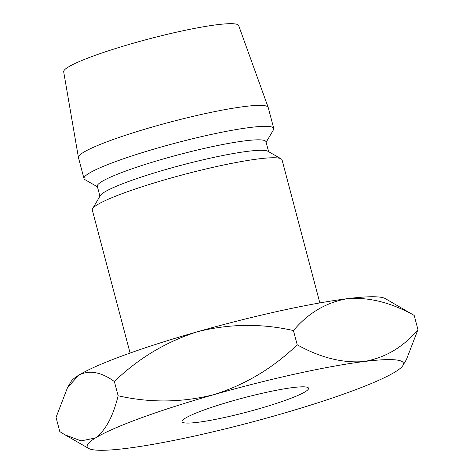 <?xml version="1.0" encoding="UTF-8"?>
<svg xmlns="http://www.w3.org/2000/svg" width="474" height="474" viewBox="0 0 474 474"><rect width="100%" height="100%" fill="white"/><g stroke="black" fill="none" stroke-linecap="round" stroke-linejoin="round"><path stroke-width="0.71" d="M257.791 409.092A65.418 7.3 165.2 0 0 308.556 388.236A65.418 7.3 165.2 0 0 232.817 400.808A65.418 7.3 165.2 0 0 182.052 421.659A65.418 7.3 165.2 0 0 257.791 409.092M130.095 353.047L92.306 210.023A98.13 10.949 -14.8 0 1 92.59 208.679A98.13 10.949 -14.8 0 1 168.454 178.745A98.13 10.949 -14.8 0 1 281.141 158.861A98.13 10.949 -14.8 0 1 282.054 159.892L319.843 302.916M92.59 208.679L100.334 195.566A87.228 9.729 -14.8 0 1 167.766 168.957A87.228 9.729 -14.8 0 1 267.934 151.283L281.141 158.861M99.937 196.236L97.312 186.288A87.228 9.729 -14.8 0 1 164.993 158.482A87.228 9.729 -14.8 0 1 265.979 141.726L268.604 151.668M97.448 186.815L84.917 179.628A98.13 10.949 -14.8 0 1 83.999 178.597A98.13 10.949 -14.8 0 1 160.147 147.313A98.13 10.949 -14.8 0 1 273.753 128.46A98.13 10.949 -14.8 0 1 273.462 129.811L266.115 142.253M83.999 178.597L78.465 157.646A98.13 10.949 -14.8 0 1 78.441 157.54A98.13 10.949 -14.8 0 1 154.613 126.362A98.13 10.949 -14.8 0 1 268.183 107.408A98.13 10.949 -14.8 0 1 268.213 107.509L273.753 128.46M78.441 157.54L63.682 71.793A90.498 10.096 -14.8 0 1 133.929 43.039A90.498 10.096 -14.8 0 1 238.665 25.56L268.183 107.408M197.486 331.741A163.554 18.249 165.2 0 0 78.785 375.153A163.554 18.249 165.2 0 0 71.047 381.629L67.563 387.531L78.785 375.153C89.272 369.785 101.134 371.912 114.37 381.54C138.444 358.297 166.149 341.695 197.486 331.741C229.398 323.701 261.381 323.309 293.442 330.556C308.224 313.006 326.213 302.382 347.395 298.679A163.554 18.249 165.2 0 0 197.486 331.741M385.297 298.602A163.554 18.249 165.2 0 0 347.395 298.679C368.849 296.949 391.115 302.531 414.193 315.423L385.297 298.602M406.437 359.511L417.955 329.661C403.173 347.211 385.19 357.834 364.002 361.538C342.554 363.262 320.288 357.686 297.204 344.794C273.131 368.037 245.425 384.633 214.088 394.593C182.176 402.627 150.193 403.024 118.133 395.772C113.067 416.551 105.483 430.629 95.392 438.006A163.554 18.249 165.2 0 0 88.703 448.445A163.554 18.249 165.2 0 0 126.605 448.363A163.554 18.249 165.2 0 0 276.514 415.307A163.554 18.249 165.2 0 0 395.215 371.894A163.554 18.249 165.2 0 0 402.953 365.418A163.554 18.249 165.2 0 0 364.002 361.538A163.554 18.249 165.2 0 0 214.088 394.593A163.554 18.249 165.2 0 0 95.392 438.006L81.042 440.879L64.95 434.824L59.807 431.624L56.045 417.387L67.563 387.531M297.204 344.794L293.442 330.556M417.955 329.661L414.193 315.423M118.133 395.772L114.37 381.54M88.703 448.445L65.56 435.168M402.953 365.418L406.437 359.517"/></g></svg>
